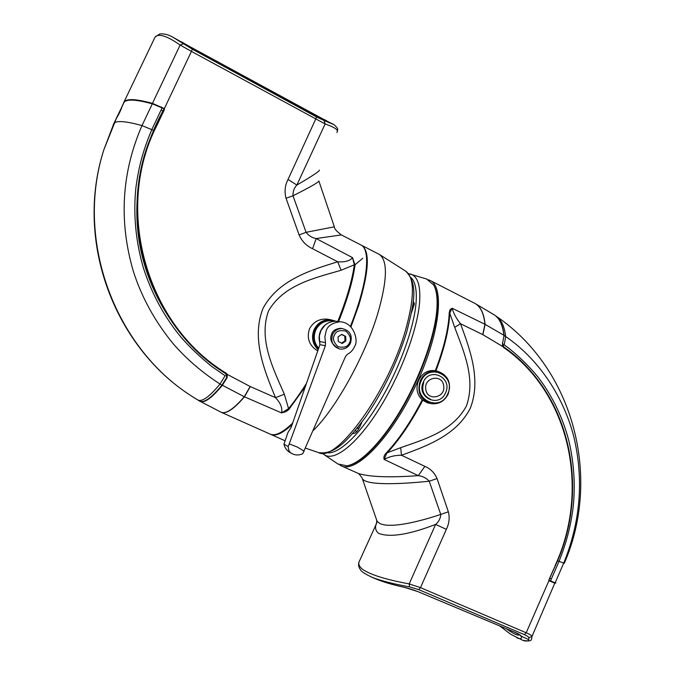 <?xml version="1.0" encoding="UTF-8"?>
<svg xmlns="http://www.w3.org/2000/svg" width="675" height="675" viewBox="0 0 675 675"><rect width="100%" height="100%" fill="white"/><g stroke="black" fill="none" stroke-linecap="round" stroke-linejoin="round"><path stroke-width="1.01" d="M339.938 465.126L341.322 465.868C355.944 473.453 390.437 438.488 414.88 387.29C439.501 336.184 445.23 287.272 430.228 280.488L428.684 279.83M436.523 370.963L435.324 370.676C427.925 369.816 422.356 373.022 418.627 380.295C415.64 387.973 416.829 394.512 422.204 399.912L427.402 402.815L429.899 403.388M506.655 628.889L509.709 631.049C514.907 634.483 518.122 635.707 519.353 634.711M555.778 582.922L555.112 583.327L549.264 580.804L548.935 579.758L555.238 565.675C590.802 488.953 569.717 392.943 503.601 347.051L482.76 334.606L484.937 324.287C483.823 313.318 480.431 306.332 474.761 303.328L474.5 303.193M359.741 560.385L358.94 562.165C358.324 564.528 359.564 566.941 362.669 569.405C370.524 574.796 386.032 579.631 409.185 583.9L435.611 524.433L446.352 529.343C449.187 523.555 449.862 517.708 448.369 511.802L440.741 514.417L429.224 481.216C397.583 484.473 365.529 485.384 362.281 478.507L376.777 520.4C380.962 529.875 411.244 524.34 440.741 514.417C440.556 518.333 438.851 521.674 435.611 524.433C408.873 534.693 389.931 537.68 378.785 533.41C375.545 531.107 374.768 527.673 376.448 523.108L376.979 521.724M502.58 346.233L502.512 343.28L504.065 335.526C502.909 325.46 499.694 318.608 494.412 314.963L474.947 303.421C480.6 306.433 483.983 313.411 485.089 324.363L503.913 335.289C502.706 325.19 499.534 318.414 494.412 314.963M435.324 370.676C443.956 348.005 448.588 328.666 449.246 312.66L449.98 309.774L452.123 308.213C453.583 313.428 456.376 318.6 460.485 323.713C470.273 350.19 481.283 380.076 470.264 408.341C456.46 435.147 427.427 445.812 401.482 455.245L400.688 447.677C424.972 439.087 452.604 431.283 466.332 406.164C476.002 379.249 463.978 352.012 454.697 327.358L449.744 313.082C449.103 329.02 444.496 348.258 435.94 370.803M482.76 334.606L460.485 323.713L454.697 327.358M424.87 466.374L401.482 455.245C395.01 455.22 389.239 456.612 384.142 459.43L418.281 475.647C422.727 476.196 426.372 478.052 429.224 481.216L437.046 478.558C434.557 472.812 430.498 468.754 424.87 466.374L418.281 475.647C390.032 477.672 370.17 476.997 358.695 473.614L361.986 477.672M376.777 520.4L376.507 523.572L358.94 562.165C358.113 564.882 358.653 567.43 360.56 569.827C361.024 571.354 364.829 573.851 371.984 577.294L371.301 577.007M409.548 586.887L409.185 583.9L420.483 587.638L526.205 632.779C529.782 634.34 531.723 635.529 532.027 636.331L531.596 638.82C531.512 641.09 528.5 641.545 522.543 640.187C527.023 641.883 529.124 641.073 528.854 637.757C528.719 636.955 527.217 635.909 524.348 634.635L418.719 589.621L409.548 586.887C393.567 583.985 381.054 580.787 371.984 577.294L377.536 579.614C384.345 582.314 393.221 584.871 404.165 587.284L417.597 591.486L514.772 632.222C518.822 633.994 521.016 635.369 521.345 636.356L519.446 634.787M528.711 639.571L520.265 635.74M549.264 580.804L549.239 580.323L554.842 582.761M404.679 587.402L404.165 587.284M376.886 579.336L377.536 579.614C386.843 583.318 397.178 585.723 404.401 587.393C405.616 587.528 414.382 590.06 417.344 591.452L417.597 591.486M521.345 636.356C521.952 638.702 520.619 639.25 517.345 638.018L516.957 637.85M522.188 640.035L510.638 634.23L499.888 626.054M554.934 582.795L532.027 636.331L528.854 637.757M359.412 427.756L356.974 428.482M356.349 432.059L355.548 430.211M422.685 400.343C411.261 422.331 399.262 439.999 386.674 453.372L384.142 459.43C383.51 457.228 384.142 455.161 386.041 453.229C398.68 439.788 410.738 422.018 422.204 399.912M386.041 453.229L400.688 447.677M449.246 312.66L449.744 313.082L452.123 308.213L485.089 324.363L482.887 334.665M555.095 565.625C590.507 489.561 569.717 393.23 503.567 347.431M434.447 286.563C436.826 291.448 437.788 298.536 437.333 307.825C436.075 332.657 422.71 372.262 403.793 405.658C384.877 439.071 362.855 462.307 348.798 465.396M337.956 464.003L346.95 465.792C360.83 463.632 383.164 440.682 402.545 406.839C421.917 373.022 435.729 332.48 437.012 307.201C437.493 297.278 436.379 289.87 433.662 284.977L426.482 278.961M411.497 312.711L414.349 304.062L413.193 301.075M352.704 433.502C355.506 434.143 358.585 430.346 361.935 422.111M313.234 430.49C335.247 409.371 364.559 356.923 377.401 314.761C387.323 280.893 388.007 260.803 379.443 254.492L378.734 254.095M361.091 245.059L361.496 245.253C370.086 250.779 369.141 270.869 358.678 305.505L350.933 326.953M292.174 424.423C282.817 433.207 275.687 436.531 270.785 434.396L270.456 434.244M362.728 258.272L354.856 264.912M330.463 319.714L327.712 319.207C319.613 318.457 313.538 321.646 309.496 328.776C306.492 338.302 309.226 345.676 317.697 350.899M123.474 103.123L124.369 101.537C127.516 98.499 136.882 99.107 152.457 103.359L152.466 103.883M336.85 132.486C338.968 130.241 335.07 127.398 325.131 123.955L296.857 185.043L288.039 179.449C284.951 185.456 284.285 191.734 286.048 198.273L293.001 195.784L306.087 232.31L334.353 226.817L318.87 181.018C318.423 182.393 309.8 187.321 293.001 195.784C292.823 191.489 294.114 187.912 296.857 185.043C311.69 176.403 319.224 171.442 319.452 170.151M360.703 244.848L360.889 244.941C371.157 249.438 367.681 283.314 350.384 326.388M292.646 423.039C282.766 432.641 275.273 436.337 270.169 434.118L221.079 412.223C225.863 414.264 233.601 409.109 244.282 396.74L222.024 385.087M173.028 37.302L192.383 49.208L191.438 51.401L180.132 45.031L152.457 103.359L164.346 108.616L164.422 109.553L157.03 125.162C113.248 209.917 146.973 325.358 226.024 373.081L227.205 374.363L227.197 377.502L222.286 385.4C211.672 398.216 204.204 403.498 199.884 401.237L194.704 398.056C116.142 350.401 74.149 241.692 103.942 149.546L113.906 123.373L116.362 118.496C119.121 113.797 121.036 109.78 122.099 106.456L115.914 119.154M305.075 386.986L288.824 409.523L286.031 411.64L281.559 412.898C282.589 408.063 280.564 402.983 275.501 397.651C264.237 370.33 251.083 338.243 263.081 308.264C278.328 279.998 310.5 270.152 337.736 261.799L312.567 248.721C306.425 245.86 301.936 241.27 299.101 234.959L306.087 232.31C308.821 235.786 312.179 237.862 316.162 238.545L352.544 257.648L355.033 264.988C353.008 280.302 347.524 299.168 338.58 321.595M192.383 49.208L316.651 117.011L324.101 120.521L325.131 123.955L191.438 51.401L164.346 108.616M183.499 43.799L180.132 45.031C167.054 35.935 158.709 33.252 155.115 36.99L153.714 39.926M161.738 115.214L161.148 114.995M322.414 118.682L187.709 45.478M326.599 120.732L322.852 118.876M187.447 45.318L181.347 41.816M324.101 120.521L333.256 124.343M123.5 103.047L155.115 36.99L159.713 33.978C164.346 33.497 169.256 34.855 174.445 38.07L199.918 52.566L312.356 113.628M334.37 226.859C334.218 228.563 336.547 231.247 341.348 234.925L316.162 238.545L312.567 248.721M337.795 321.443C346.756 299 352.257 280.117 354.299 264.794L352.544 257.648C349.912 260.896 344.976 262.28 337.736 261.799L341.077 270.27C315.225 277.847 283.787 284.563 268.523 310.913C258.221 339.441 273.316 368.786 284.344 394.251L288.562 408.653C294.258 401.701 300.139 393.407 306.188 383.763M227.062 375.688L226.733 374.549L227.205 374.363L250.138 386.505L275.501 397.651L284.344 394.251M157.03 125.162L156.541 125.01C112.582 210.532 146.686 325.628 225.703 373.435L226.024 373.081M341.077 270.27L354.299 264.794L355.033 264.988M289.195 409.101L288.562 408.653L281.559 412.898L244.282 396.74L250.138 386.505M250.282 386.573L244.46 396.816C233.812 409.168 226.074 414.323 221.257 412.298M160.363 116.64L160.962 116.851M157.435 124.31L156.878 123.998M194.366 348.528L195.117 349.11M156.828 124.116L157.376 124.428M288.217 446.588L283.964 444.234L287.896 432.616L291.195 427.258L319.199 346.764L319.849 344.647L319.621 341.516L325.493 342.622L325.375 345.735L288.217 446.588C288.326 449.845 289.339 452.064 291.254 453.237L292.182 453.727C295.625 455.389 299.143 455.38 302.746 453.701L345.6 356.324L347.566 354.198C350.848 352.477 353.219 349.81 354.696 346.191C358.585 341.491 354.409 322.27 339.854 321.747C332.007 322.979 327.434 326.093 326.118 331.104L324.877 336.741L325.493 342.622M338.572 321.595L335.804 321.258C329.265 321.351 324.346 324.371 321.055 330.32L319.393 335.796L319.621 341.516M339.39 348.958C331.653 344.512 329.088 339.542 331.687 334.041C332.497 330.893 335.374 328.978 340.318 328.295L341.887 328.514M333.096 321.089L330.396 320.76C324 320.844 319.199 323.789 315.993 329.594C313.023 336.462 313.9 342.681 318.651 348.266M283.964 444.234C284.816 447.854 286.841 450.63 290.048 452.554L290.739 452.942M291.634 453.457L292.182 453.727M289.499 443.99L297.118 446.96L304.197 451.195M344.782 336.277L344.976 340.833L345.878 340.993L345.693 336.42L341.508 334.538M345.693 336.42L341.786 334.353L338.065 336.867L338.259 341.449L342.166 343.507L345.878 340.993M344.976 340.833L341.525 343.17M502.504 343.297L504.09 335.433L505.71 336.538C540.084 360.222 563.988 398.098 573.944 437.206C583.909 479.815 580.483 521.834 563.65 563.279L555.128 582.854L555.82 582.77M495.129 315.478L496.277 316.263C501.331 319.722 504.478 326.481 505.71 336.538L504.208 344.9C513.928 351.439 531.006 367.478 540.363 380.168C553.601 398.461 563.136 418.821 568.974 441.248C574.273 464.206 575.556 487.131 572.813 510.013C570.038 528.685 566.494 542.32 559.052 561.33L564.3 563.296C601.788 477.124 573.607 368.82 496.412 316.364M548.859 580.103L557.601 560.714L559.052 561.33L550.522 580.888L555.128 582.854M557.601 560.714C590.186 484.844 568.527 392.04 503.71 346.891L503.069 346.807L503.66 347.22M502.748 343.33L503.71 346.891M549.112 580.238L550.522 580.888M504.09 335.433C502.951 325.966 500.108 319.427 495.56 315.816M121.998 106.388L124.217 102.001L122.099 106.456M194.704 398.056L197.716 399.929C201.994 402.199 209.427 396.892 220.025 384.016L225.087 375.722L211.688 366.424C199.673 356.67 189.43 346.908 180.951 337.146C164.118 316.651 151.546 293.423 143.252 267.46C135.65 240.815 133.194 214.253 135.886 187.793C138.814 166.312 142.923 150.77 151.841 129.532L162.11 107.873L164.042 108.886L153.841 130.486C113.712 215.511 148.314 326.514 225.728 373.604L226.766 377.384L221.94 385.189L220.025 384.016C202.205 372.558 186.604 359.142 173.23 343.786C154.845 321.325 141.522 297.051 133.237 270.962C118.707 220.97 121.627 172.505 141.986 125.584L152.305 103.84C136.738 99.571 127.373 98.963 124.217 102.001M153.841 130.486L141.986 125.584C126.402 121.281 117.129 120.445 114.168 123.103L114.64 121.829M113.332 124.63L113.906 123.373M221.94 385.189C211.326 398.031 203.858 403.321 199.547 401.034L221.079 412.223M162.945 110.919C139.269 154.263 130.039 206.769 142.163 256.002C154.102 304.881 185.33 347.92 225.408 373.477M162.11 107.873L152.305 103.84M121.559 108.118L117.053 117.34M117.83 115.898L118.927 113.788M118.176 115.341L119.028 113.712M120.707 110.101L118.859 113.754M120.673 110.008L119.829 112.092M414.366 303.218L413.041 302.552C414.053 303.86 413.648 306.678 411.809 311.015M448.107 394.116C444.327 401.355 438.623 404.536 430.996 403.642C420.39 399.921 416.804 392.268 420.238 380.692C424.136 373.317 429.941 370.17 437.662 371.25C448.031 375.131 451.524 382.742 448.124 394.082M421.124 381.054C412.18 399.347 440.227 412.619 447.753 393.879C456.671 375.84 428.87 362.222 421.124 381.054M445.568 392.825C439.273 408.476 415.876 397.373 423.335 382.118C429.789 366.407 453.018 377.755 445.568 392.825M437.046 478.558L448.369 511.802M446.352 529.343L420.483 587.638L418.719 589.621M524.348 634.635L526.205 632.779L548.977 580.551M417.142 591.3L514.772 632.222M514.24 631.994L519.632 634.905M410.189 273.949L411.007 274.193C417.665 276.632 420.55 285.635 419.681 301.219C417.909 328.641 400.722 374.768 378.894 409.345C357.067 444.032 334.589 461.624 324.38 454.832L338.47 464.349M327.054 452.739C338.572 454.612 359.994 434.666 379.704 401.642C399.414 368.668 414.366 327.232 416.112 301.978C416.914 289.659 415.192 281.517 410.965 277.56M405.692 271.122C418.745 284.251 413.834 303.59 406.73 331.948C397.204 362.441 383.527 390.757 365.707 416.897C348.292 440.075 335.07 454.95 318.642 452.63C335.939 463.193 387.804 392.732 405.506 330.261C414.652 297.422 414.712 277.712 405.692 271.122L379.443 254.492M318.127 349.701C312.457 343.98 311.124 337.272 314.103 329.569C317.714 322.667 323.274 319.402 330.767 319.773L336.007 321.266L327.712 319.207M333.88 321.182C325.569 319.267 319.267 322.186 314.972 329.923C312.179 337.061 313.335 343.356 318.448 348.815M161.325 106.928L161.114 107.384M299.101 234.959L286.048 198.273M288.039 179.449L316.651 117.011M312.289 113.594L332.615 123.998C333.956 123.727 338.673 129.532 337.601 129.161L337.449 131.254M350.291 343.482C348.013 347.541 344.638 349.405 340.166 349.093C332.783 346.849 330.294 341.887 332.724 334.201C334.825 330.413 337.964 328.523 342.141 328.548C349.962 330.429 352.696 335.382 350.325 343.415M334.522 334.994C335.981 331.113 339.753 329.83 345.853 331.13C350.418 335.483 351.599 339.39 349.405 342.858C347.962 346.722 344.199 348.013 338.099 346.739C333.509 342.394 332.311 338.479 334.522 334.994M319.933 343.212C318.566 338.816 318.878 334.522 320.87 330.345C322.852 326.514 325.789 323.848 329.695 322.329M319.849 344.647L325.375 345.735M551.365 578.964L549.939 578.348M161.097 110L163.046 110.97M443.686 385.796C445.888 397.828 427.165 401.6 425.782 389.323C423.588 377.19 442.387 373.562 443.686 385.796M430.996 403.642C438.657 404.536 444.378 401.363 448.158 394.116C451.583 382.784 448.082 375.165 437.662 371.25L435.645 370.735M430.76 399.381C423.546 396.174 421.208 390.504 423.757 382.362M555.289 565.701C591.241 487.46 569.185 393.069 503.634 347.06M474.947 303.421L430.228 280.488M358.695 473.614L341.322 465.868M408.544 273.628L427.258 279.205M322.473 453.313L324.38 454.832M318.642 452.63L305.522 448.158M285.078 440.775L270.785 434.396M378.937 254.197L361.496 245.253M341.348 234.925L360.889 244.941M340.318 328.295L342.141 328.548C350.055 330.472 352.789 335.45 350.359 343.482C348.089 347.541 344.689 349.414 340.166 349.093M319.739 342.039C318.802 337.998 319.233 334.091 321.038 330.337L324.945 325.249M335.804 321.258L339.854 321.747M330.396 320.76L334.614 321.275M290.048 452.554L291.254 453.237M194.704 398.064C115.4 349.726 73.803 242.173 103.942 149.538L116.362 118.496M197.716 399.929L199.547 401.034"/></g></svg>
